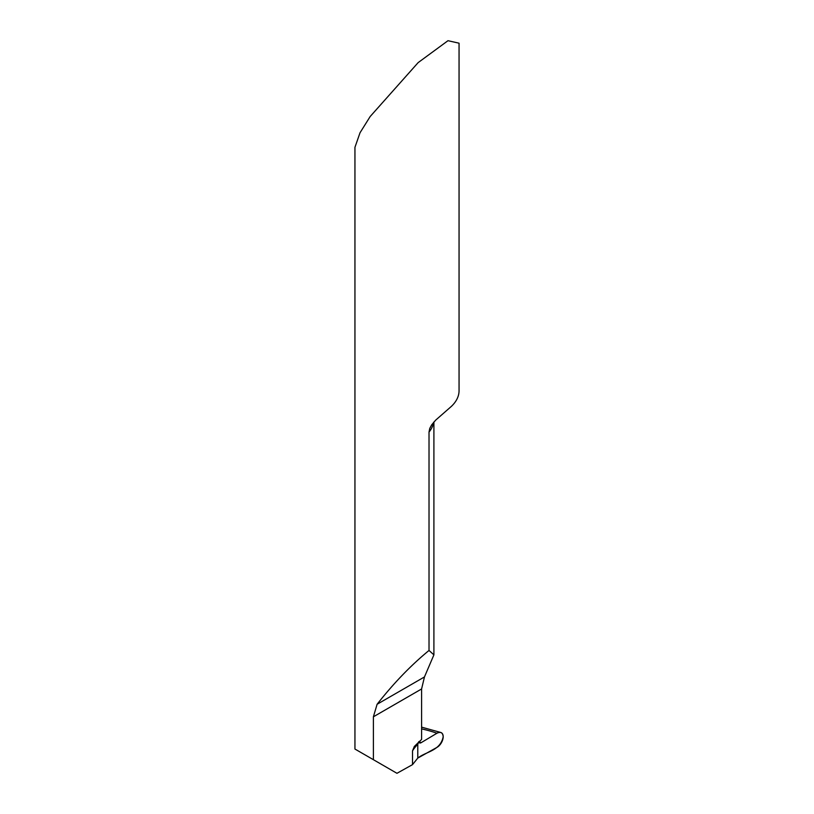 <?xml version="1.0" encoding="UTF-8"?>
<svg xmlns="http://www.w3.org/2000/svg" width="814" height="814" viewBox="0 0 814 814"><rect width="100%" height="100%" fill="white"/><g stroke="black" fill="none" stroke-linecap="round" stroke-linejoin="round"><path stroke-width="1.22" d="M429.019 432.071L429.761 428.398L431.715 424.806L435.683 420.126L451.21 406.532A52.055 30.057 0 0 0 459.055 390.669L459.055 43.193L447.985 40.7L418.131 62.627L370.187 116.504L360.032 132.743L354.945 147.303L354.945 749.043L373.392 759.686L373.392 716.798L377.096 704.283C393.6 683.261 410.907 665.313 429.019 650.447L429.019 432.071A52.055 30.057 180 0 0 433.648 422.324M418.711 741.839L417.786 744.291L417.786 758.078L436.955 747.394A8.679 5.006 120 0 0 443.192 736.711A8.679 5.006 120 0 0 440.954 732.529A8.679 5.006 120 0 0 436.955 733.231L421.153 742.673L419.607 742.979L418.711 741.839L417.786 744.291A69.404 40.069 0 0 0 412.515 750.884L412.515 764.631L396.957 773.3L373.392 759.686M412.515 750.884L414.306 746.479L421.591 739.448L421.591 688.97L373.392 716.798M412.515 764.631L417.786 758.078L417.786 744.291M429.019 650.447L433.903 654.863L424.46 676.943L421.591 688.97M421.591 728.886A99.084 55.901 177.2 0 1 436.955 733.231M443.192 736.711C440.476 750.915 425.946 751.515 417.786 758.078L417.786 744.291C418.345 740.241 419.21 744.057 421.153 742.673L436.955 733.231C440.71 731.46 442.785 732.62 443.192 736.711M424.46 676.943L377.096 704.283M418.935 741.564L421.153 742.673M433.903 422.028L433.903 654.863M440.923 732.519L421.591 727.136"/></g></svg>
